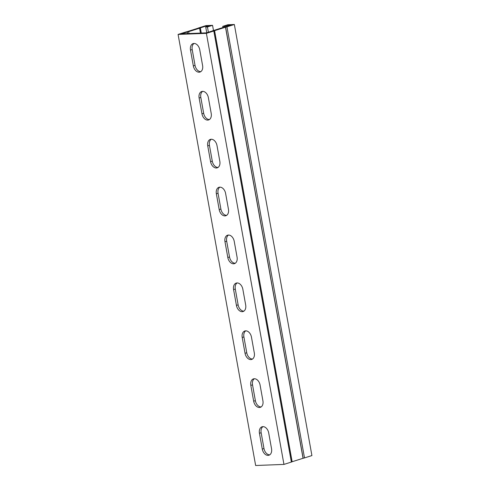 <?xml version="1.0" encoding="UTF-8"?>
<svg xmlns="http://www.w3.org/2000/svg" width="490" height="490" viewBox="0 0 490 490"><rect width="100%" height="100%" fill="white"/><g stroke="black" fill="none" stroke-linecap="round" stroke-linejoin="round"><path stroke-width="0.73" d="M234.355 24.5L226.944 26.84L304.504 457.917L311.916 455.571L234.355 24.5L227.844 24.751L222.73 26.368L222.938 27.538M226.944 26.84A2.652 0.355 169.8 0 1 225.59 27.183L214.522 30.68A2.652 0.355 169.8 0 1 213.805 30.993L206.394 33.338L178.084 34.429L185.496 32.083A2.652 0.355 169.8 0 1 186.849 31.746L197.917 28.248A2.652 0.355 169.8 0 1 198.634 27.936L206.045 25.59L212.556 25.339L207.442 26.956L208.391 32.23M213.493 30.521L212.556 25.339M222.73 26.368L224.445 26.301L227.85 25.223L230.937 25.106L225.131 26.932A2.652 0.355 -10.2 0 0 223.777 27.275L212.862 30.723A2.652 0.355 -10.2 0 0 212.146 31.035L206.382 32.867L181.502 33.822L187.309 31.991A2.652 0.355 -10.2 0 0 188.662 31.654L199.577 28.206A2.652 0.355 -10.2 0 0 200.294 27.893L206.051 26.062L209.138 25.946L205.727 27.024L206.756 32.744M227.85 25.223L227.997 26.031M224.445 26.301L224.579 27.054M206.051 26.062L206.198 26.877M304.504 457.917A2.652 0.355 169.8 0 1 303.151 458.254L292.083 461.752A2.652 0.355 169.8 0 1 291.366 462.064L283.955 464.41L206.394 33.338M283.955 464.41L255.645 465.5L178.084 34.429M259.443 433.283A6.627 4.545 72.5 0 1 262.07 426.784A6.627 4.545 72.5 0 1 268.698 432.927L271.54 448.73A6.627 4.545 72.5 0 1 268.912 455.228A6.627 4.545 72.5 0 1 262.285 449.085L259.443 433.283L261.146 432.744L263.988 448.546A6.627 4.545 -107.5 0 0 269.721 454.836M242.207 337.488A6.627 4.545 72.5 0 1 244.835 330.989A6.627 4.545 72.5 0 1 251.462 337.132L254.304 352.935A6.627 4.545 72.5 0 1 251.676 359.44A6.627 4.545 72.5 0 1 245.049 353.296L242.207 337.488L243.91 336.949L246.752 352.757A6.627 4.545 -107.5 0 0 252.485 359.041M224.971 241.693A6.627 4.545 72.5 0 1 227.599 235.194A6.627 4.545 72.5 0 1 234.226 241.337L237.068 257.146A6.627 4.545 72.5 0 1 234.441 263.644A6.627 4.545 72.5 0 1 227.813 257.501L224.971 241.693L226.674 241.154L229.516 256.962A6.627 4.545 -107.5 0 0 235.249 263.252M207.736 145.898A6.627 4.545 72.5 0 1 210.363 139.399A6.627 4.545 72.5 0 1 216.99 145.542L219.832 161.351A6.627 4.545 72.5 0 1 217.205 167.85A6.627 4.545 72.5 0 1 210.578 161.706L207.736 145.898L209.438 145.358L212.28 161.167A6.627 4.545 -107.5 0 0 218.013 167.458M190.5 50.109A6.627 4.545 72.5 0 1 193.127 43.604A6.627 4.545 72.5 0 1 199.749 49.747L202.597 65.556A6.627 4.545 72.5 0 1 199.969 72.055A6.627 4.545 72.5 0 1 193.342 65.911L190.5 50.109L192.203 49.57L195.044 65.372A6.627 4.545 -107.5 0 0 200.778 71.663M199.118 98A6.627 4.545 72.5 0 1 201.745 91.501A6.627 4.545 72.5 0 1 208.366 97.645L211.214 113.453A6.627 4.545 72.5 0 1 208.587 119.952A6.627 4.545 72.5 0 1 201.96 113.809L199.118 98L200.82 97.467L203.662 113.27A6.627 4.545 -107.5 0 0 209.395 119.56M216.353 193.795A6.627 4.545 72.5 0 1 218.981 187.296A6.627 4.545 72.5 0 1 225.608 193.44L228.45 209.248A6.627 4.545 72.5 0 1 225.823 215.747A6.627 4.545 72.5 0 1 219.195 209.604L216.353 193.795L218.056 193.256L220.898 209.065A6.627 4.545 -107.5 0 0 226.631 215.355M233.589 289.59A6.627 4.545 72.5 0 1 236.217 283.091A6.627 4.545 72.5 0 1 242.844 289.235L245.686 305.037A6.627 4.545 72.5 0 1 243.058 311.542A6.627 4.545 72.5 0 1 236.431 305.399L233.589 289.59L235.292 289.051L238.134 304.86A6.627 4.545 -107.5 0 0 243.867 311.15M250.825 385.385A6.627 4.545 72.5 0 1 253.453 378.886A6.627 4.545 72.5 0 1 260.08 385.03L262.922 400.832A6.627 4.545 72.5 0 1 260.294 407.337A6.627 4.545 72.5 0 1 253.667 401.188L250.825 385.385L252.528 384.846L255.37 400.655A6.627 4.545 -107.5 0 0 261.103 406.939M262.965 426.637A6.627 4.545 -107.5 0 0 261.146 432.744M245.729 330.842A6.627 4.545 -107.5 0 0 243.91 336.949M228.493 235.047A6.627 4.545 -107.5 0 0 226.674 241.154M211.251 139.252A6.627 4.545 -107.5 0 0 209.438 145.358M194.016 43.463A6.627 4.545 -107.5 0 0 192.203 49.57M202.633 91.354A6.627 4.545 -107.5 0 0 200.82 97.467M219.869 187.149A6.627 4.545 -107.5 0 0 218.056 193.256M237.111 282.944A6.627 4.545 -107.5 0 0 235.292 289.051M254.347 378.739A6.627 4.545 -107.5 0 0 252.528 384.846M207.442 26.956L205.727 27.024M200.343 27.869L201.28 33.063M213.805 30.993L291.366 462.064M187.211 32.022L187.492 33.59M262.285 449.085L263.988 448.546M245.049 353.296L246.752 352.757M227.813 257.501L229.516 256.962M210.578 161.706L212.28 161.167M193.342 65.911L195.044 65.372M201.96 113.809L203.662 113.27M219.195 209.604L220.898 209.065M236.431 305.399L238.134 304.86M253.667 401.188L255.37 400.655M200.294 27.893L201.225 33.063M199.577 28.206L200.459 33.093M188.662 31.654L188.999 33.534M187.309 31.991L187.596 33.59M214.522 30.68L292.083 461.752M214.577 30.656L292.138 461.727M225.492 27.207L303.053 458.279M225.59 27.183L303.151 458.254"/></g></svg>
